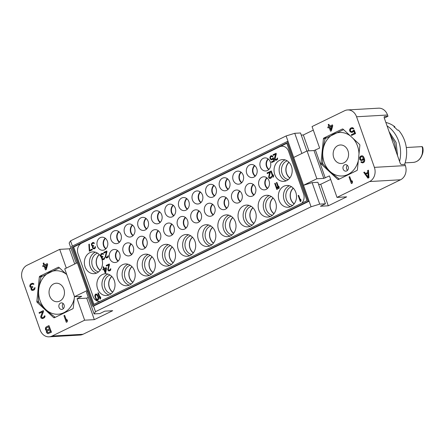 <?xml version="1.0" encoding="UTF-8"?>
<svg xmlns="http://www.w3.org/2000/svg" width="445" height="445" viewBox="0 0 445 445"><rect width="100%" height="100%" fill="white"/><g stroke="black" fill="none" stroke-linecap="round" stroke-linejoin="round"><path stroke-width="0.67" d="M214.674 195.811A6.274 5.218 86.7 0 1 212.56 192.841A6.274 5.218 -93.3 0 1 214.09 185.537M213.806 185.32A6.547 5.446 -93.3 0 0 212.198 192.952A6.547 5.446 86.7 0 0 214.423 196.061M206.002 193.308A6.547 5.446 -93.3 0 0 211.392 197.402A6.547 5.446 -93.3 0 0 216.031 188.424A6.547 5.446 -93.3 0 0 210.646 184.33A6.547 5.446 -93.3 0 0 206.002 193.308M99.986 301.393A8.182 6.809 86.7 0 1 99.908 301.399A8.182 6.809 86.7 0 1 93.005 296.292L78.036 253.795A8.182 6.809 -93.3 0 1 81.635 243.154L279.671 146.794A8.182 6.809 -93.3 0 1 282.058 146.205A8.182 6.809 -93.3 0 0 279.666 146.794L286.814 143.312M270.349 161.997A6.547 5.446 -93.3 0 0 264.959 157.903A6.547 5.446 -93.3 0 0 260.319 166.875A6.547 5.446 -93.3 0 0 265.704 170.975A6.547 5.446 -93.3 0 0 270.349 161.997M256.765 168.605A6.547 5.446 -93.3 0 0 251.381 164.511A6.547 5.446 -93.3 0 0 246.741 173.483A6.547 5.446 -93.3 0 0 252.126 177.583A6.547 5.446 -93.3 0 0 256.765 168.605M243.187 175.213A6.547 5.446 -93.3 0 0 237.802 171.119A6.547 5.446 -93.3 0 0 233.163 180.091A6.547 5.446 -93.3 0 0 238.548 184.186A6.547 5.446 -93.3 0 0 243.187 175.213M229.609 181.821A6.547 5.446 -93.3 0 0 224.224 177.722A6.547 5.446 -93.3 0 0 219.585 186.7A6.547 5.446 -93.3 0 0 224.97 190.794A6.547 5.446 -93.3 0 0 229.609 181.821M202.453 195.032A6.547 5.446 -93.3 0 0 197.068 190.938A6.547 5.446 -93.3 0 0 192.424 199.911A6.547 5.446 -93.3 0 0 197.814 204.01A6.547 5.446 -93.3 0 0 202.453 195.032M188.875 201.641A6.547 5.446 -93.3 0 0 183.49 197.547A6.547 5.446 -93.3 0 0 178.845 206.519A6.547 5.446 -93.3 0 0 184.23 210.619A6.547 5.446 -93.3 0 0 188.875 201.641M175.297 208.249A6.547 5.446 -93.3 0 0 169.912 204.155A6.547 5.446 -93.3 0 0 165.267 213.127A6.547 5.446 -93.3 0 0 170.652 217.221A6.547 5.446 -93.3 0 0 175.297 208.249M161.719 214.857A6.547 5.446 -93.3 0 0 156.329 210.758A6.547 5.446 -93.3 0 0 151.689 219.735A6.547 5.446 -93.3 0 0 157.074 223.829A6.547 5.446 -93.3 0 0 161.719 214.857M148.141 221.46A6.547 5.446 -93.3 0 0 142.75 217.366A6.547 5.446 -93.3 0 0 138.111 226.344A6.547 5.446 -93.3 0 0 143.496 230.438A6.547 5.446 -93.3 0 0 148.141 221.46M134.557 228.068A6.547 5.446 -93.3 0 0 129.172 223.974A6.547 5.446 -93.3 0 0 124.533 232.946A6.547 5.446 -93.3 0 0 129.918 237.046A6.547 5.446 -93.3 0 0 134.557 228.068M120.979 234.676A6.547 5.446 -93.3 0 0 115.594 230.582A6.547 5.446 -93.3 0 0 110.955 239.555A6.547 5.446 -93.3 0 0 116.34 243.654A6.547 5.446 -93.3 0 0 120.979 234.676M107.401 241.285A6.547 5.446 -93.3 0 0 102.016 237.191A6.547 5.446 -93.3 0 0 97.377 246.163A6.547 5.446 -93.3 0 0 102.762 250.257A6.547 5.446 -93.3 0 0 107.401 241.285M269.047 180.887A6.547 5.446 -93.3 0 0 263.657 176.787A6.547 5.446 -93.3 0 0 259.018 185.765A6.547 5.446 -93.3 0 0 264.402 189.859A6.547 5.446 -93.3 0 0 269.047 180.887M255.463 187.49A6.547 5.446 -93.3 0 0 250.079 183.396A6.547 5.446 -93.3 0 0 245.44 192.368A6.547 5.446 -93.3 0 0 250.824 196.468A6.547 5.446 -93.3 0 0 255.463 187.49M241.885 194.098A6.547 5.446 -93.3 0 0 236.501 190.004A6.547 5.446 -93.3 0 0 231.862 198.976A6.547 5.446 -93.3 0 0 237.246 203.076A6.547 5.446 -93.3 0 0 241.885 194.098M228.307 200.706A6.547 5.446 -93.3 0 0 222.923 196.612A6.547 5.446 -93.3 0 0 218.284 205.584A6.547 5.446 -93.3 0 0 223.668 209.678A6.547 5.446 -93.3 0 0 228.307 200.706M214.729 207.314A6.547 5.446 -93.3 0 0 209.345 203.215A6.547 5.446 -93.3 0 0 204.7 212.193A6.547 5.446 -93.3 0 0 210.09 216.287A6.547 5.446 -93.3 0 0 214.729 207.314M201.151 213.923A6.547 5.446 -93.3 0 0 195.767 209.823A6.547 5.446 -93.3 0 0 191.122 218.801A6.547 5.446 -93.3 0 0 196.512 222.895A6.547 5.446 -93.3 0 0 201.151 213.923M187.573 220.525A6.547 5.446 -93.3 0 0 182.189 216.431A6.547 5.446 -93.3 0 0 177.544 225.404A6.547 5.446 -93.3 0 0 182.928 229.503A6.547 5.446 -93.3 0 0 187.573 220.525M173.995 227.134A6.547 5.446 -93.3 0 0 168.605 223.04A6.547 5.446 -93.3 0 0 163.966 232.012A6.547 5.446 -93.3 0 0 169.35 236.111A6.547 5.446 -93.3 0 0 173.995 227.134M160.417 233.742A6.547 5.446 -93.3 0 0 155.027 229.648A6.547 5.446 -93.3 0 0 150.388 238.62A6.547 5.446 -93.3 0 0 155.772 242.714A6.547 5.446 -93.3 0 0 160.417 233.742M146.833 240.35A6.547 5.446 -93.3 0 0 141.449 236.251A6.547 5.446 -93.3 0 0 136.81 245.228A6.547 5.446 -93.3 0 0 142.194 249.322A6.547 5.446 -93.3 0 0 146.833 240.35M133.255 246.958A6.547 5.446 -93.3 0 0 127.871 242.859A6.547 5.446 -93.3 0 0 123.232 251.837A6.547 5.446 -93.3 0 0 128.616 255.931A6.547 5.446 -93.3 0 0 133.255 246.958M119.677 253.561A6.547 5.446 -93.3 0 0 114.293 249.467A6.547 5.446 -93.3 0 0 109.654 258.439A6.547 5.446 -93.3 0 0 115.038 262.539A6.547 5.446 -93.3 0 0 119.677 253.561M295.791 192.285A10.908 9.078 -93.3 0 0 286.814 185.459A10.908 9.078 -93.3 0 0 279.082 200.417A10.908 9.078 -93.3 0 0 288.054 207.242A10.908 9.078 -93.3 0 0 295.791 192.285M275.611 202.102A10.908 9.078 -93.3 0 0 266.633 195.277A10.908 9.078 -93.3 0 0 258.901 210.235A10.908 9.078 -93.3 0 0 267.879 217.065A10.908 9.078 -93.3 0 0 275.611 202.102M255.475 211.903A10.908 9.078 -93.3 0 0 246.497 205.078A10.908 9.078 -93.3 0 0 238.759 220.036A10.908 9.078 -93.3 0 0 247.737 226.861A10.908 9.078 -93.3 0 0 255.475 211.903M235.294 221.721A10.908 9.078 -93.3 0 0 226.316 214.896A10.908 9.078 -93.3 0 0 218.584 229.854A10.908 9.078 -93.3 0 0 227.556 236.679A10.908 9.078 -93.3 0 0 235.294 221.721M215.113 231.545A10.908 9.078 -93.3 0 0 206.135 224.714A10.908 9.078 -93.3 0 0 198.403 239.671A10.908 9.078 -93.3 0 0 207.376 246.502A10.908 9.078 -93.3 0 0 215.113 231.545M194.977 241.34A10.908 9.078 -93.3 0 0 185.999 234.515A10.908 9.078 -93.3 0 0 178.261 249.473A10.908 9.078 -93.3 0 0 187.239 256.298A10.908 9.078 -93.3 0 0 194.977 241.34M174.796 251.158A10.908 9.078 -93.3 0 0 165.818 244.333A10.908 9.078 -93.3 0 0 158.081 259.29A10.908 9.078 -93.3 0 0 167.059 266.121A10.908 9.078 -93.3 0 0 174.796 251.158M154.615 260.981A10.908 9.078 -93.3 0 0 145.637 254.151A10.908 9.078 -93.3 0 0 137.905 269.114A10.908 9.078 -93.3 0 0 146.878 275.939A10.908 9.078 -93.3 0 0 154.615 260.981M134.479 270.777A10.908 9.078 -93.3 0 0 125.501 263.952A10.908 9.078 -93.3 0 0 117.764 278.909A10.908 9.078 -93.3 0 0 126.742 285.734A10.908 9.078 -93.3 0 0 134.479 270.777M114.298 280.595A10.908 9.078 -93.3 0 0 105.32 273.77A10.908 9.078 -93.3 0 0 97.583 288.727A10.908 9.078 -93.3 0 0 106.561 295.558A10.908 9.078 -93.3 0 0 114.298 280.595M291.475 166.413A10.908 9.078 -93.3 0 0 282.503 159.588A10.908 9.078 -93.3 0 0 274.765 174.546A10.908 9.078 -93.3 0 0 283.743 181.371A10.908 9.078 -93.3 0 0 291.475 166.413M300.292 201.624L300.853 201.379L301.037 200.228L300.675 199.199L300.431 200.35L298.656 195.311L298.156 195.555L300.292 201.624L300.792 201.385L300.976 200.233L300.614 199.199M300.447 200.228L298.656 195.311M99.997 299.084L100.559 298.84L100.742 297.688L100.314 296.659L100.131 297.811L98.362 292.771L97.855 293.016L99.997 299.084L100.498 298.84L100.681 297.694L100.314 296.659M100.153 297.688L98.362 292.771M278.514 188.697L279.076 188.452L278.893 186.266L278.648 187.417L276.873 182.383L276.373 182.628L278.514 188.697L279.015 188.452L279.199 187.306L278.831 186.271M278.67 187.301L276.873 182.383M109.036 270.271L108.402 269.831L108.296 268.975L109.498 264.608L109.27 263.963L106.199 265.426L106.427 266.077L108.769 264.936L107.746 269.82L108.619 270.91L109.926 270.727L110.71 269.892L110.766 268.658L109.448 270.204L108.647 270.143L108.252 269.575L109.437 264.608L109.209 263.963M106.427 266.077L108.758 264.964M109.047 271.005L110.527 270.31L110.766 268.658M275.85 159.588L275.216 159.149L275.11 158.292L276.312 153.926L276.084 153.28L273.019 154.749L273.247 155.394L275.583 154.254L274.493 158.114L274.565 159.138L275.438 160.228L276.74 160.044L277.524 159.21L277.58 157.975L276.262 159.521L275.461 159.46L275.066 158.893L276.25 153.931L276.022 153.286M273.247 155.394L275.577 154.287M275.861 160.322L277.341 159.627L277.58 157.975M93.945 243.543L94.423 243.337L93.901 242.686L92.694 242.492L91.331 243.91L91.803 245.796L92.616 246.157L92.382 247.175L92.838 248.471L94.412 248.766L95.119 248.271L95.514 247.17L95.414 246.613L94.996 246.814L94.807 247.665L94.101 248.16L92.994 247.793L92.961 246.597L93.706 245.929L93.522 245.412L92.304 245.551L91.842 243.966L92.833 243.176L94.362 243.343L93.072 242.458M93.784 248.922L95.18 248.266L95.414 246.613M93.689 248.227L92.961 247.531L93.022 246.591L93.767 245.924L93.522 245.412M92.688 245.679L92.015 245.117L91.898 243.96L93.317 243.104M97.277 300.258L98.339 299.769L98.668 297.638L97.233 294.406L95.686 294.073L94.946 295.035L94.846 296.142L95.987 299.374L96.721 300.075L97.822 300.141L98.673 298.667L97.744 295.191L96.231 293.956M276.84 189.509L277.402 189.264L277.585 188.113L277.224 187.084L276.979 188.235L275.205 183.195L274.704 183.44L276.84 189.509L277.341 189.264L277.524 188.118L277.163 187.084M276.996 188.113L275.205 183.195M105.165 273.046L105.726 272.796L106.505 268.335L106.233 267.556L104.163 268.535L103.529 266.727L103.029 266.972L103.663 268.78L102.828 269.186L103.101 269.965L103.935 269.559L105.165 273.046L105.665 272.802L106.444 268.335L106.171 267.562M104.219 268.513L103.529 266.727M103.101 269.965L103.946 269.581M271.406 159.182L270.543 158.398L270.432 157.241L271.383 156.323L272.39 156.868L272.896 156.623L272.112 155.794L270.593 155.928L269.87 157.486L270.115 158.732L270.938 159.694L271.956 159.799L273.113 158.631L273.842 160.701L271.417 161.88L271.645 162.525L274.487 161.146L273.302 157.786L271.728 159.154L271.011 159.054L270.488 158.398L270.532 156.863L271.7 156.295M272.39 156.868L272.952 156.618L271.556 155.605M271.495 159.877L272.518 159.555L273.135 158.704M271.645 162.525L274.548 161.14L273.302 157.786M272.88 177.216L273.441 176.965L273.625 175.82L273.197 174.79L273.013 175.936L271.244 170.902L270.738 171.141L272.88 177.216L273.38 176.971L273.564 175.825L273.197 174.79M273.035 175.82L271.244 170.902M269.898 177.772L269.264 177.338L269.158 176.481L270.36 172.109L270.132 171.464L267.061 172.933L267.289 173.578L269.631 172.443L268.608 177.327L269.481 178.412L270.788 178.234L271.572 177.399L271.628 176.159L270.31 177.705L269.509 177.644L269.114 177.082L270.299 172.115L270.07 171.47M267.289 173.578L269.62 172.471M269.909 178.512L271.389 177.816L271.628 176.159M106.533 257.26L105.899 256.826L105.793 255.97L106.995 251.603L106.772 250.952L103.702 252.421L103.93 253.066L106.266 251.931L105.248 256.815L106.121 257.9L107.429 257.722L108.207 256.887L108.263 255.647L106.95 257.199L106.144 257.132L105.749 256.57L106.939 251.603L106.711 250.958M103.93 253.066L106.26 251.959M106.544 258L108.029 257.305L108.263 255.647M101.582 258.156A10.908 9.078 -93.3 0 0 92.816 251.881A10.908 9.078 -93.3 0 0 85.078 266.844A10.908 9.078 -93.3 0 0 94.056 273.669A10.908 9.078 -93.3 0 0 101.95 259.185M102.951 259.747L104.353 259.09L104.647 257.433L103.607 258.823L102.467 258.923L102.055 257.761L102.878 256.754L102.695 256.242L101.471 256.381L100.937 255.13L102.005 254L103.535 254.167L102.244 253.283L100.904 253.934L100.526 255.63L100.971 256.626L101.783 256.988L101.555 258.005L102.011 259.296L102.951 259.747L103.752 259.507L104.531 258.673L104.586 257.438M102.856 259.051L102.133 258.356L102.194 257.416L102.94 256.754L102.695 256.242M101.861 256.509L101.187 255.942L101.071 254.785L102.484 253.934M103.118 254.373L103.596 254.167L103.374 253.817L102.244 253.283M89.312 251.241L92.382 249.779L92.093 249.133L89.59 250.357L89.35 244.116L88.85 244.361L89.312 251.241L92.321 249.779L92.093 249.133M89.645 250.324L89.35 244.116M282.052 146.205A8.182 6.809 -93.3 0 1 288.605 151.333L303.568 193.831A8.182 6.809 86.7 0 1 301.693 203.243M93.878 304.363L73.686 247.019L279.671 146.794M81.624 243.154L81.635 243.154A8.182 6.809 -93.3 0 0 78.031 253.795L92.994 296.292A8.182 6.809 86.7 0 0 99.908 301.399M307.005 200.656L93.088 304.747L72.78 247.07L286.697 142.984L307.005 200.656M73.686 247.019L72.78 247.07M287.175 141.566L71.589 246.463L92.61 306.166L308.201 201.262L287.175 141.566L288.082 141.51L286.124 135.948L70.532 240.845L72.379 246.079M70.532 240.845L69.147 243.081L76.251 263.251M93.517 306.11L309.108 201.212L311.066 206.775L95.475 311.678L93.517 306.11L92.61 306.166M311.066 206.775L319.705 204.133L312.134 182.628L303.496 185.276L309.108 201.212L308.201 201.262M319.705 204.133L325.445 203.804L320.433 206.241L328.288 205.796L346.672 196.851L337.004 197.402L329.428 175.897L323.81 178.373L316.862 178.768L303.496 185.276L288.082 141.51M306.866 151.039L300.503 132.972L294.762 133.3L286.124 135.948M294.762 133.3L301.866 153.475M316.862 178.768L307.067 150.944L314.014 150.549L319.632 148.074L312.056 126.569L344.647 110.716A10.908 9.078 -93.3 0 1 347.589 109.943L378.561 108.174A10.908 9.078 86.7 0 1 387.534 115.005L387.979 116.267L384.296 118.059M313.308 130.118L303.345 134.969L301.248 135.085M70.9 248.065L69.37 248.811L59.702 249.361L66.299 268.096M95.475 311.678L94.09 313.909L99.83 313.586L104.842 311.144L112.696 310.699L94.318 319.644L84.645 320.194L52.059 336.047A10.908 9.078 -93.3 0 1 49.117 336.826A10.908 9.078 -93.3 0 1 40.139 329.995L22.322 279.404A10.908 9.078 -93.3 0 1 27.117 265.22L59.702 249.361M337.004 197.402L369.589 181.543A10.908 9.078 -93.3 0 0 374.384 167.359L356.567 116.768A10.908 9.078 -93.3 0 0 347.589 109.943M387.979 116.267L384.658 116.457A1.635 0.857 -115.9 0 0 384.474 116.501A1.635 0.857 -115.9 0 0 384.285 118.025L400.144 163.054A1.635 0.857 -115.9 0 0 401.585 164.522L404.906 164.333L405.351 165.596A10.908 9.078 86.7 0 1 400.561 179.78L83.026 334.284A10.908 9.078 86.7 0 1 80.083 335.057L49.117 336.826M389.097 131.698L396.078 142.411L397.569 155.744M396.222 151.923L394.57 142.511L390.098 134.529M387.05 125.879A30.004 24.965 86.7 0 1 399.566 161.418M385.848 122.458A30.004 24.965 86.7 0 1 394.793 126.73L393.886 126.781A30.004 24.965 -93.3 0 1 397.519 130.146L398.425 130.096A30.004 24.965 86.7 0 1 404.611 164.35M394.793 126.73L394.849 127.554M422.744 147.378L422.316 147.718L422.744 147.378L422.255 154.537A9.862 8.205 -93.3 0 0 422.744 147.378L422.127 146.616L406.296 147.518M334.684 148.513A9.273 7.715 86.7 0 1 340.33 144.975A9.273 7.715 86.7 0 1 347.645 149.982A9.273 7.715 86.7 0 1 347.033 159.955A9.273 7.715 86.7 0 1 341.387 163.493A9.273 7.715 86.7 0 1 334.073 158.487A9.273 7.715 86.7 0 1 334.684 148.513M350.465 136.009A21.788 18.128 -93.3 0 0 326.357 140.798A21.788 18.128 -93.3 0 0 329.968 171.369A21.788 18.128 -93.3 0 0 355.366 167.676A21.788 18.128 -93.3 0 0 358.32 160.589M358.993 153.948A21.788 18.128 -93.3 0 0 352.963 138.323M347.851 169.912A3.271 2.726 -93.3 0 0 348.068 166.397A3.271 2.726 -93.3 0 0 345.487 164.628A3.271 2.726 -93.3 0 0 343.49 165.879A3.271 2.726 -93.3 0 0 343.279 169.395A3.271 2.726 -93.3 0 0 345.86 171.164A3.271 2.726 -93.3 0 0 347.851 169.912M343.568 129.617L325.301 138.556A25.092 20.876 -93.3 0 0 325.212 138.695A25.092 20.876 -93.3 0 0 325.123 138.84C322.903 147.089 322.08 155.266 322.642 163.359A25.092 20.876 -93.3 0 0 322.759 163.693C326.869 168.866 332.365 173.962 339.257 178.979A25.092 20.876 -93.3 0 0 339.468 179.018M340.075 178.718L357.068 170.407M323.966 137.967L342.244 129.072A1.09 0.907 86.7 0 1 343.145 129.228L359.499 144.38A1.09 0.907 86.7 0 1 359.855 145.393L357.396 169.701A1.09 0.907 86.7 0 1 356.851 170.557L338.573 179.452A1.09 0.907 86.7 0 1 337.672 179.296L321.312 164.144A1.09 0.907 86.7 0 1 320.956 163.131L323.42 138.823A1.09 0.907 86.7 0 1 323.966 137.967L326.552 137.816M367.909 178.156L368.972 177.705L368.46 170.196L367.626 170.535L367.765 172.449L365.49 173.556L364.438 172.087L363.754 172.421L367.909 178.156L368.822 177.711L368.31 170.201M365.606 173.5L364.438 172.087M351.355 183.574L352.195 183.234L352.529 181.916L352.134 180.787L351.645 182.116L349.709 176.62L349.025 176.954L351.355 183.574L352.04 183.245L352.379 181.922L351.978 180.798M351.711 181.86L349.709 176.62M362.414 162.125L361.446 161.707L360.878 161.98L361.14 162.347L362.402 162.892L363.17 162.748L364.566 161.407L364.689 159.861L363.648 156.901L362.63 155.911L361.763 155.778L360.572 156.189L359.632 157.308L359.755 159.555L360.723 160.406L362.213 160.406L363.693 158.987M351.533 131.698L350.493 130.913L350.438 129.623L351.088 128.811L352.162 128.416M352.991 128.972L353.825 128.633L352.857 127.782L351.989 127.648L350.688 128.115L349.748 129.234L349.625 130.78L350.298 131.937L352.173 132.343L353.797 130.891L354.593 133.144L351.289 134.752L351.539 135.458L355.41 133.572L354.12 129.912L351.928 131.637L350.983 131.603L350.343 130.925L350.287 129.629L350.933 128.822L352.123 128.405L352.991 128.972L353.675 128.644L351.989 127.648M351.556 132.477L353.007 132.004L353.853 131.047M351.539 135.458L355.561 133.567L354.12 129.912M330.513 131.208L331.347 130.869L332.743 125.735L332.448 124.889L329.561 126.23L328.866 124.255L328.182 124.589L328.877 126.558L327.737 127.114L328.037 127.96L329.178 127.403L330.513 131.208L331.197 130.88L332.593 125.74L332.298 124.895M329.695 126.163L328.866 124.255M328.037 127.96L329.194 127.459M50.58 286.758A9.273 7.715 86.7 0 1 56.226 283.22A9.273 7.715 86.7 0 1 63.535 288.226A9.273 7.715 86.7 0 1 62.929 298.2A9.273 7.715 86.7 0 1 57.277 301.738A9.273 7.715 86.7 0 1 49.968 296.726A9.273 7.715 86.7 0 1 50.58 286.758M66.355 274.248A21.788 18.128 -93.3 0 0 42.247 279.037A21.788 18.128 -93.3 0 0 45.857 309.609A21.788 18.128 -93.3 0 0 71.256 305.915A21.788 18.128 -93.3 0 0 74.209 298.834M63.741 308.157A3.271 2.726 -93.3 0 0 63.958 304.636A3.271 2.726 -93.3 0 0 61.377 302.867A3.271 2.726 -93.3 0 0 59.385 304.119A3.271 2.726 -93.3 0 0 59.168 307.64A3.271 2.726 -93.3 0 0 61.749 309.403A3.271 2.726 -93.3 0 0 63.741 308.157M59.458 267.857L41.19 276.796A25.092 20.876 -93.3 0 0 41.101 276.94A25.092 20.876 -93.3 0 0 41.012 277.079C38.798 285.334 37.97 293.505 38.531 301.604A25.092 20.876 -93.3 0 0 38.648 301.933C42.759 307.111 48.26 312.206 55.152 317.224A25.092 20.876 -93.3 0 0 55.358 317.257M55.97 316.962L72.963 308.646M74.454 296.442L73.286 307.94A1.09 0.907 86.7 0 1 72.741 308.797L54.462 317.691A1.09 0.907 86.7 0 1 53.561 317.541L37.208 302.383A1.09 0.907 86.7 0 1 36.852 301.371L39.31 277.063A1.09 0.907 86.7 0 1 39.855 276.206L58.134 267.312A1.09 0.907 86.7 0 1 59.035 267.467L66.772 274.632M87.114 290.557L74.538 296.682L81.68 296.331L77.074 298.69L86.742 298.139L88.271 297.394M84.645 320.194L77.074 298.69M47.96 333.672L51.464 332.198L48.983 325.584L46.247 326.914L45.418 327.976L45.557 329.89L46.642 330.685L46.319 331.664L46.553 332.704L47.96 333.672L51.314 332.204L48.983 325.584M66.288 322.286L67.123 321.941L67.462 320.623L66.911 319.504L66.578 320.823L64.642 315.327L63.958 315.661L66.288 322.286L66.973 321.952L67.306 320.634L66.911 319.504M66.639 320.572L64.642 315.327M42.447 317.774L41.685 317.363L41.613 316.406L43.566 311.328L43.315 310.627L39.06 312.629L39.31 313.336L42.503 311.784L40.667 316.801L41.163 318.208L43.104 318.42L44.305 317.669L44.923 316.378L44.839 315.761L44.266 316.039L43.944 317.024L42.353 317.797L41.435 317.09L43.41 311.339L43.165 310.632M39.31 313.336L42.47 311.862M42.37 318.614L44.461 317.663L45.073 316.373L44.839 315.761M32.596 290.485L34.571 289.589L35.099 287.681L34.382 287.965L33.536 289.367L32.023 289.606L31.578 288.338L32.746 287.108L32.546 286.547L30.916 286.847L30.305 285.49L31.818 284.094L32.713 283.988L33.253 284.388L33.826 284.11L33.186 283.432L32.19 283.254L30.366 284.144L29.72 286.107L30.232 287.175L31.278 287.492L30.894 288.672L31.389 290.079L32.596 290.485L33.675 290.123L34.777 289.094L34.949 287.687M32.563 289.701L31.695 289.005L31.856 287.937L32.897 287.103L32.546 286.547M31.45 286.936L30.644 286.385L30.588 285.089L32.513 283.966M33.253 284.388L33.976 284.099L33.714 283.732L32.19 283.254M45.446 269.92L46.28 269.575L47.676 264.441L47.226 263.607L44.494 264.936L43.799 262.962L43.115 263.295L43.81 265.27L42.67 265.826L42.965 266.666L44.105 266.116L45.446 269.92L46.13 269.587L47.526 264.452L47.226 263.607M44.622 264.875L43.799 262.962M42.965 266.666L44.127 266.171M69.37 248.811L74.721 263.996M74.538 296.682L64.736 268.858L77.319 262.734M87.315 291.125L86.519 292.409L94.09 313.909M94.318 319.644L86.742 298.139M50.33 331.692L47.776 332.771L47.053 331.475L47.47 330.774L49.64 329.717L50.33 331.692M46.191 329.417L46.141 328.121L48.594 326.758L49.339 328.872L46.781 329.951L46.046 328.994M47.926 332.76L47.237 331.942L47.331 331.069L49.656 329.773M46.931 329.945L46.347 329.406M46.197 328.983L46.58 327.804L48.616 326.814M46.725 264.842L45.735 268.457L44.789 265.782L46.725 264.842M45.802 268.213L44.939 265.771L46.708 264.914M63.162 303.529A3.271 2.726 -93.3 0 0 62.867 303.918A3.271 2.726 86.7 0 0 63.446 308.546M312.134 182.628L317.875 182.3L325.445 203.804M318.614 184.414L320.717 184.291L330.68 179.446M307.067 150.944L293.694 157.447M303.345 134.969L308.93 150.838M328.288 205.796L320.717 184.291M368.165 177.371L365.801 174.067L367.854 173.066L368.165 177.371M368.149 177.127L365.801 174.067M365.951 174.056L367.854 173.127M362.63 155.911L361.763 155.778M363.17 156.312L362.48 155.922M363.648 156.901L363.02 156.317M364.11 157.836L363.498 156.913M364.455 158.821L363.96 157.841M364.689 159.861L364.305 158.832M364.711 160.678L364.538 159.872M364.566 161.407L364.561 160.684M364.144 162.108L364.416 161.418M363.626 162.525L363.993 162.119M363.17 162.748L363.476 162.536M362.402 162.892L363.02 162.759M361.974 162.008L361.446 161.707M363.304 159.71L363.637 158.826L363.921 160.005L363.632 161.468L362.658 162.108L361.824 162.019M362.781 160.133L363.153 159.722M362.213 160.406L362.63 160.139M361.44 160.55L362.063 160.417M360.539 159.505L360.094 158.236L360.706 156.952L361.896 156.534L362.975 157.33L363.159 158.231L362.497 159.377L361.307 159.794L360.278 159.138M361.457 159.783L360.689 159.499M360.428 159.132L360.567 157.246L361.902 156.534M331.798 126.13L330.802 129.751L329.856 127.075L331.798 126.13M330.869 129.506L330.012 127.064L331.775 126.208M347.272 165.29A3.271 2.726 -93.3 0 0 346.978 165.679A3.271 2.726 86.7 0 0 347.556 170.307M267.684 188.268A6.274 5.218 86.7 0 1 265.57 185.298A6.274 5.218 -93.3 0 1 267.1 177.994M266.822 177.778A6.547 5.446 -93.3 0 0 265.209 185.409A6.547 5.446 86.7 0 0 267.434 188.519M254.106 194.877A6.274 5.218 86.7 0 1 251.992 191.906A6.274 5.218 -93.3 0 1 253.522 184.603M253.244 184.38A6.547 5.446 -93.3 0 0 251.631 192.018A6.547 5.446 86.7 0 0 253.856 195.127M240.528 201.485A6.274 5.218 86.7 0 1 238.414 198.514A6.274 5.218 -93.3 0 1 239.944 191.211M239.666 190.988A6.547 5.446 -93.3 0 0 238.053 198.626A6.547 5.446 86.7 0 0 240.278 201.735M226.95 208.088A6.274 5.218 86.7 0 1 224.836 205.123A6.274 5.218 -93.3 0 1 226.366 197.819M226.088 197.597A6.547 5.446 -93.3 0 0 224.475 205.234A6.547 5.446 86.7 0 0 226.7 208.343M213.372 214.696A6.274 5.218 86.7 0 1 211.258 211.731A6.274 5.218 -93.3 0 1 212.788 204.427M212.504 204.205A6.547 5.446 -93.3 0 0 210.897 211.837A6.547 5.446 86.7 0 0 213.116 214.946M199.794 221.304A6.274 5.218 86.7 0 1 197.675 218.334A6.274 5.218 -93.3 0 1 199.21 211.03M198.926 210.813A6.547 5.446 -93.3 0 0 197.319 218.445A6.547 5.446 86.7 0 0 199.538 221.554M186.216 227.912A6.274 5.218 86.7 0 1 184.096 224.942A6.274 5.218 -93.3 0 1 185.626 217.638M185.348 217.416A6.547 5.446 -93.3 0 0 183.74 225.053A6.547 5.446 86.7 0 0 185.96 228.163M172.632 234.521A6.274 5.218 86.7 0 1 170.518 231.55A6.274 5.218 -93.3 0 1 172.048 224.247M171.77 224.024A6.547 5.446 -93.3 0 0 170.162 231.661A6.547 5.446 86.7 0 0 172.382 234.771M159.054 241.123A6.274 5.218 86.7 0 1 156.94 238.158A6.274 5.218 -93.3 0 1 158.47 230.855M158.192 230.632A6.547 5.446 -93.3 0 0 156.579 238.27A6.547 5.446 86.7 0 0 158.804 241.379M145.476 247.732A6.274 5.218 86.7 0 1 143.362 244.767A6.274 5.218 -93.3 0 1 144.892 237.458M144.614 237.241A6.547 5.446 -93.3 0 0 143.001 244.872A6.547 5.446 86.7 0 0 145.226 247.982M131.898 254.34A6.274 5.218 86.7 0 1 129.784 251.369A6.274 5.218 -93.3 0 1 131.314 244.066M131.036 243.849A6.547 5.446 -93.3 0 0 129.423 251.481A6.547 5.446 86.7 0 0 131.648 254.59M118.32 260.948A6.274 5.218 86.7 0 1 116.206 257.978A6.274 5.218 -93.3 0 1 117.736 250.674M117.458 250.452A6.547 5.446 -93.3 0 0 115.845 258.089A6.547 5.446 86.7 0 0 118.07 261.198M268.986 169.384A6.274 5.218 86.7 0 1 266.872 166.413A6.274 5.218 -93.3 0 1 268.402 159.11M268.124 158.887A6.547 5.446 -93.3 0 0 266.511 166.525A6.547 5.446 86.7 0 0 268.736 169.634M255.408 175.992A6.274 5.218 86.7 0 1 253.294 173.022A6.274 5.218 -93.3 0 1 254.824 165.718M254.546 165.495A6.547 5.446 -93.3 0 0 252.932 173.133A6.547 5.446 86.7 0 0 255.157 176.242M241.83 182.595A6.274 5.218 86.7 0 1 239.716 179.63A6.274 5.218 -93.3 0 1 241.246 172.326M240.968 172.104A6.547 5.446 -93.3 0 0 239.354 179.741A6.547 5.446 86.7 0 0 241.579 182.851M228.252 189.203A6.274 5.218 86.7 0 1 226.138 186.238A6.274 5.218 -93.3 0 1 227.668 178.929M227.389 178.712A6.547 5.446 -93.3 0 0 225.776 186.344A6.547 5.446 86.7 0 0 228.001 189.453M201.095 202.419A6.274 5.218 86.7 0 1 198.982 199.449A6.274 5.218 -93.3 0 1 200.511 192.145M200.228 191.923A6.547 5.446 -93.3 0 0 198.62 199.56A6.547 5.446 86.7 0 0 200.84 202.67M187.517 209.028A6.274 5.218 86.7 0 1 185.398 206.057A6.274 5.218 -93.3 0 1 186.928 198.754M186.65 198.531A6.547 5.446 -93.3 0 0 185.042 206.168A6.547 5.446 86.7 0 0 187.262 209.278M173.939 215.63A6.274 5.218 86.7 0 1 171.82 212.666A6.274 5.218 -93.3 0 1 173.35 205.362M173.072 205.139A6.547 5.446 -93.3 0 0 171.464 212.777A6.547 5.446 86.7 0 0 173.684 215.886M160.356 222.239A6.274 5.218 86.7 0 1 158.242 219.274A6.274 5.218 -93.3 0 1 159.772 211.965M159.494 211.748A6.547 5.446 -93.3 0 0 157.88 219.379A6.547 5.446 86.7 0 0 160.105 222.489M146.778 228.847A6.274 5.218 86.7 0 1 144.664 225.876A6.274 5.218 -93.3 0 1 146.194 218.573M145.916 218.356A6.547 5.446 -93.3 0 0 144.302 225.988A6.547 5.446 86.7 0 0 146.527 229.097M133.2 235.455A6.274 5.218 86.7 0 1 131.086 232.485A6.274 5.218 -93.3 0 1 132.616 225.181M132.337 224.959A6.547 5.446 -93.3 0 0 130.724 232.596A6.547 5.446 86.7 0 0 132.949 235.705M119.622 242.063A6.274 5.218 86.7 0 1 117.508 239.093A6.274 5.218 -93.3 0 1 119.038 231.789M118.759 231.567A6.547 5.446 -93.3 0 0 117.146 239.204A6.547 5.446 86.7 0 0 119.371 242.314M106.043 248.666A6.274 5.218 86.7 0 1 103.93 245.701A6.274 5.218 -93.3 0 1 105.459 238.398M105.181 238.175A6.547 5.446 -93.3 0 0 103.568 245.812A6.547 5.446 86.7 0 0 105.793 248.922M289.384 185.754A10.908 9.078 -93.3 0 0 284.166 200.128A10.908 9.078 86.7 0 0 290.574 206.664M292.604 205.451A9.601 7.988 86.7 0 1 286.43 199.566A9.601 7.988 -93.3 0 1 291.536 186.728M293.211 188.079A9.601 7.988 -93.3 0 0 290.808 199.321A9.601 7.988 -93.3 0 0 294.112 203.91M294.206 203.788A9.44 7.854 86.7 0 1 290.935 199.26A9.44 7.854 86.7 0 1 293.316 188.191M269.203 195.572A10.908 9.078 -93.3 0 0 263.991 209.945A10.908 9.078 86.7 0 0 270.393 216.481M272.423 215.269A9.601 7.988 86.7 0 1 266.249 209.389A9.601 7.988 -93.3 0 1 271.355 196.545M273.03 197.903A9.601 7.988 -93.3 0 0 270.627 209.139A9.601 7.988 -93.3 0 0 273.931 213.734M274.025 213.611A9.44 7.854 86.7 0 1 270.755 209.078A9.44 7.854 86.7 0 1 273.141 198.014M249.066 205.368A10.908 9.078 -93.3 0 0 243.849 219.747A10.908 9.078 86.7 0 0 250.257 226.277M252.282 225.07A9.601 7.988 86.7 0 1 246.107 219.185A9.601 7.988 -93.3 0 1 251.219 206.341M252.893 207.698A9.601 7.988 -93.3 0 0 250.49 218.934A9.601 7.988 -93.3 0 0 253.795 223.529M253.889 223.407A9.44 7.854 86.7 0 1 250.613 218.873A9.44 7.854 86.7 0 1 252.999 207.809M228.886 215.191A10.908 9.078 -93.3 0 0 223.668 229.564A10.908 9.078 86.7 0 0 230.076 236.1M232.101 234.888A9.601 7.988 86.7 0 1 225.927 229.003A9.601 7.988 -93.3 0 1 231.038 216.164M232.713 217.522A9.601 7.988 -93.3 0 0 230.31 228.758A9.601 7.988 -93.3 0 0 233.614 233.347M233.708 233.23A9.44 7.854 86.7 0 1 230.438 228.697A9.44 7.854 86.7 0 1 232.818 217.627M208.705 225.009A10.908 9.078 -93.3 0 0 203.487 239.382A10.908 9.078 86.7 0 0 209.895 245.918M211.926 244.706A9.601 7.988 86.7 0 1 205.751 238.826A9.601 7.988 -93.3 0 1 210.858 225.982M212.532 227.339A9.601 7.988 -93.3 0 0 210.129 238.576A9.601 7.988 -93.3 0 0 213.433 243.17M213.528 243.048A9.44 7.854 86.7 0 1 210.257 238.514A9.44 7.854 86.7 0 1 212.638 227.451M188.569 234.81A10.908 9.078 -93.3 0 0 183.351 249.183A10.908 9.078 86.7 0 0 189.759 255.714M191.784 254.507A9.601 7.988 86.7 0 1 185.609 248.621A9.601 7.988 -93.3 0 1 190.716 235.783M192.396 237.135A9.601 7.988 -93.3 0 0 189.993 248.371A9.601 7.988 -93.3 0 0 193.297 252.966M193.391 252.843A9.44 7.854 86.7 0 1 190.115 248.316A9.44 7.854 86.7 0 1 192.501 237.246M168.388 244.628A10.908 9.078 -93.3 0 0 163.17 259.001A10.908 9.078 86.7 0 0 169.578 265.537M171.603 264.324A9.601 7.988 86.7 0 1 165.429 258.445A9.601 7.988 -93.3 0 1 170.541 245.601M172.215 246.958A9.601 7.988 -93.3 0 0 169.812 258.195A9.601 7.988 -93.3 0 0 173.116 262.784M173.211 262.667A9.44 7.854 86.7 0 1 169.934 258.133A9.44 7.854 86.7 0 1 172.321 247.064M148.207 254.445A10.908 9.078 -93.3 0 0 142.99 268.819A10.908 9.078 86.7 0 0 149.398 275.355M151.422 274.142A9.601 7.988 86.7 0 1 145.248 268.263A9.601 7.988 -93.3 0 1 150.36 255.419M152.034 256.776A9.601 7.988 -93.3 0 0 149.631 268.012A9.601 7.988 -93.3 0 0 152.935 272.607M153.03 272.485A9.44 7.854 86.7 0 1 149.759 267.951A9.44 7.854 86.7 0 1 152.14 256.887M128.071 264.247A10.908 9.078 -93.3 0 0 122.853 278.62A10.908 9.078 86.7 0 0 129.261 285.156M131.286 283.943A9.601 7.988 86.7 0 1 125.112 278.058A9.601 7.988 -93.3 0 1 130.218 265.22M131.898 266.577A9.601 7.988 -93.3 0 0 129.495 277.814A9.601 7.988 -93.3 0 0 132.799 282.403M132.894 282.28A9.44 7.854 86.7 0 1 129.617 277.752A9.44 7.854 86.7 0 1 132.004 266.683M107.89 274.064A10.908 9.078 -93.3 0 0 102.673 288.438A10.908 9.078 86.7 0 0 109.081 294.974M111.105 293.761A9.601 7.988 86.7 0 1 104.931 287.882A9.601 7.988 -93.3 0 1 110.037 275.038M111.717 276.395A9.601 7.988 -93.3 0 0 109.314 287.631A9.601 7.988 -93.3 0 0 112.618 292.226M112.713 292.104A9.44 7.854 86.7 0 1 109.437 287.57A9.44 7.854 86.7 0 1 111.823 276.506M285.067 159.877A10.908 9.078 -93.3 0 0 279.855 174.256A10.908 9.078 86.7 0 0 286.263 180.787M288.288 179.58A9.601 7.988 86.7 0 1 282.113 173.695A9.601 7.988 -93.3 0 1 287.22 160.851M288.894 162.208A9.601 7.988 -93.3 0 0 286.491 173.444A9.601 7.988 -93.3 0 0 289.801 178.039M289.89 177.917A9.44 7.854 86.7 0 1 286.619 173.383A9.44 7.854 86.7 0 1 289.005 162.319M98 297.032L97.967 299.162L96.793 299.435L95.508 297.182L95.541 295.052L96.715 294.779L98 297.032M97.182 299.563L96.242 298.818L95.38 296.364L95.603 295.046L96.387 294.646M105.86 268.619L105.304 271.767L104.436 269.314L105.86 268.619M105.32 271.65L104.497 269.308L105.854 268.652M95.386 252.176A10.908 9.078 -93.3 0 0 90.168 266.549A10.908 9.078 86.7 0 0 96.576 273.085M98.601 271.873A9.601 7.988 86.7 0 1 92.427 265.993A9.601 7.988 -93.3 0 1 97.538 253.149M99.213 254.507A9.601 7.988 -93.3 0 0 96.81 265.743A9.601 7.988 -93.3 0 0 100.114 270.338M100.208 270.215A9.44 7.854 86.7 0 1 96.932 265.682A9.44 7.854 86.7 0 1 99.318 254.618M356.567 116.768L387.534 115.005M405.351 165.596L374.384 167.359M384.658 116.457L384.33 116.618M422.127 146.616A12.276 10.213 86.7 0 1 413.105 162.414L405.106 162.87M422.316 146.655A12.126 10.09 86.7 0 1 421.777 155.7A12.126 10.09 86.7 0 1 417.265 161.073M323.42 138.823L325.195 138.723M320.956 163.131L322.625 163.037M321.312 164.144L323.048 164.044M337.672 179.296L339.051 179.218M342.244 129.072L342.839 129.039M325.251 177.933L315.455 150.104M400.561 179.78L369.589 181.543M52.059 336.047L83.026 334.284M58.134 267.312L58.729 267.278M39.855 276.206L42.447 276.061M39.31 277.063L41.085 276.962M36.852 301.371L38.515 301.276M37.208 302.383L38.938 302.289M53.561 317.541L54.941 317.463M81.251 296.659L81.129 296.303M323.81 178.373L314.014 150.549M422.255 154.537L421.777 155.7C419.919 159.811 417.026 162.047 413.105 162.414"/></g></svg>
